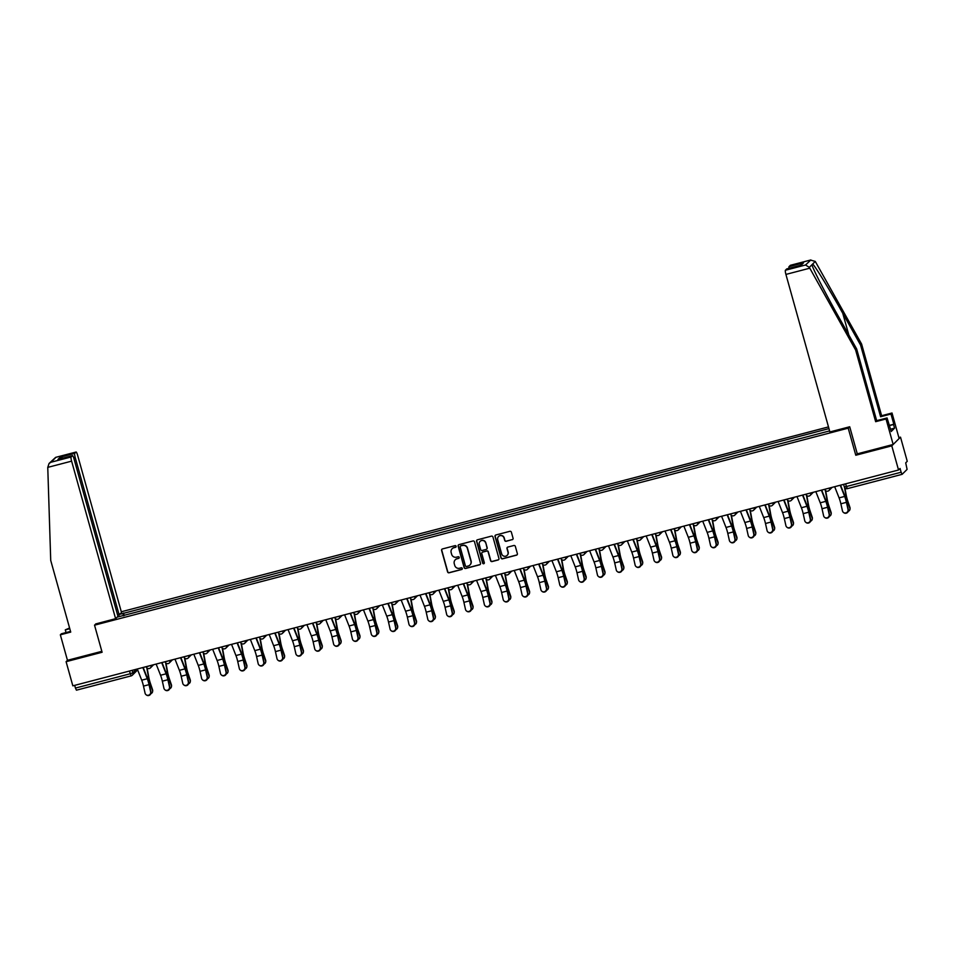 <?xml version="1.0" encoding="UTF-8"?>
<svg xmlns="http://www.w3.org/2000/svg" width="955" height="955" viewBox="0 0 955 955"><rect width="100%" height="100%" fill="white"/><g stroke="black" fill="none" stroke-linecap="round" stroke-linejoin="round"><path stroke-width="1.43" d="M456.108 546.272A0.871 0.86 -134.9 0 0 455.046 545.651L442.44 548.946A1.242 1.218 -134.9 0 0 441.592 550.45L447.585 571.902A1.242 1.218 -134.9 0 0 449.101 572.785L461.707 569.49A0.871 0.86 -134.9 0 0 462.304 568.44A0.871 0.86 -134.9 0 0 461.241 567.819L459.606 568.249A3.975 3.904 -134.9 0 1 454.747 565.432L454.246 563.641A3.975 3.904 -134.9 0 1 456.979 558.83L458.603 558.4A0.871 0.86 -134.9 0 0 459.2 557.35A0.871 0.86 -134.9 0 0 458.137 556.741L456.514 557.159A3.975 3.904 -134.9 0 1 451.655 554.342L451.154 552.551A3.975 3.904 -134.9 0 1 453.876 547.74L455.511 547.322A0.871 0.86 -134.9 0 0 456.108 546.272M512.214 539.718A1.242 1.218 -134.9 0 0 513.062 538.226L511.379 532.198A1.242 1.218 -134.9 0 0 509.863 531.314L495.872 534.979A1.242 1.218 -134.9 0 0 495.024 536.483L501.005 557.935A1.242 1.218 -134.9 0 0 502.533 558.818L516.524 555.165A1.242 1.218 -134.9 0 0 517.371 553.661L515.342 546.391A1.242 1.218 -134.9 0 0 513.826 545.508L507.833 547.072A1.242 1.218 -134.9 0 0 506.986 548.576L507.988 552.181A3.331 3.259 -134.9 0 1 507.165 555.368A3.331 3.259 -134.9 0 1 501.65 553.84L497.698 539.706A3.331 3.259 -134.9 0 1 498.522 536.531A3.331 3.259 -134.9 0 1 504.049 538.047L504.706 540.411A1.242 1.218 -134.9 0 0 506.222 541.294L512.381 539.551A1.242 1.218 -134.9 0 0 512.835 539.324M848.219 428.162L855.787 455.249L891.791 445.842L898.536 470.003L72.843 685.845L66.098 661.684L102.101 652.265L94.533 625.179L848.219 428.162L849.592 426.801M474.504 541.843A1.242 1.218 -134.9 0 0 472.988 540.96L458.985 544.625A1.242 1.218 -134.9 0 0 458.137 546.117L464.13 567.58A1.242 1.218 -134.9 0 0 465.646 568.464L479.637 564.799A1.242 1.218 -134.9 0 0 480.496 563.307L474.504 541.843M477.428 539.802L491.419 536.137A1.242 1.218 -134.9 0 1 492.947 537.02L498.94 558.484A1.242 1.218 -134.9 0 1 498.08 559.988L492.088 561.552A1.242 1.218 -134.9 0 1 490.572 560.669L488.148 551.966A1.242 1.218 -134.9 0 0 486.62 551.083L482.657 552.121A1.242 1.218 -134.9 0 0 481.798 553.625L484.328 562.686A0.871 0.86 -134.9 0 1 484.113 563.522A0.871 0.86 -134.9 0 1 482.669 563.116L476.581 541.306A1.242 1.218 -134.9 0 1 477.428 539.802M891.791 445.842L900.505 437.151L907.25 461.313L905.71 462.853L907.095 469.394L902.153 474.313L847.383 488.65L846.405 486.537L901.126 472.236L902.117 474.337M828.486 426.909L121.309 611.773M900.505 437.151L898.87 437.569M898.536 470.003L900.076 468.463L901.126 472.236M137.233 670.303A2.531 2.531 0 0 0 137.616 669.813A2.531 2.483 -134.9 0 1 137.233 670.303L132.303 675.221A2.531 2.483 -134.9 0 1 131.193 675.854L76.424 690.178L75.433 688.077L130.167 673.776L132.936 672.786L136.529 669.204M74.681 685.368L75.433 688.077M70.539 631.386L61.371 633.786L60.344 634.812L67.459 660.311L66.098 661.684M120.044 614.232L123.076 613.444L123.35 615.82M828.964 428.616L123.076 613.444M829.609 430.896L117.119 617.145M94.533 625.179L95.906 623.818M855.787 455.249L857.256 453.78M124.198 615.605L123.482 613.038M455.977 547.012A0.871 0.86 -134.9 0 1 455.69 547.143L454.055 547.573A3.975 3.904 -134.9 0 0 452.228 548.659M455.32 559.749A3.975 3.904 -134.9 0 1 457.147 558.663L458.782 558.233A0.871 0.86 -134.9 0 0 459.069 558.09M441.986 549.173A1.242 1.218 -134.9 0 0 441.771 550.271L447.752 571.735A1.242 1.218 -134.9 0 0 449.28 572.618L461.874 569.323A0.871 0.86 -134.9 0 0 462.16 569.18M458.531 544.851A1.242 1.218 -134.9 0 0 458.305 545.95L464.297 567.401A1.242 1.218 -134.9 0 0 465.825 568.285L479.816 564.632A1.242 1.218 -134.9 0 0 480.27 564.405M460.764 545.95A0.871 0.86 -134.9 0 0 460.167 547L465.419 565.838A0.871 0.86 -134.9 0 0 466.482 566.458L468.201 566.005A3.975 3.904 -134.9 0 0 470.934 561.194L467.341 548.325A3.975 3.904 -134.9 0 0 462.483 545.496L460.931 545.771A0.871 0.86 -134.9 0 0 460.465 546.081M470.039 564.918A3.975 3.904 -134.9 0 0 471.113 561.027L470.934 561.194M460.931 545.771L462.65 545.329A3.975 3.904 -134.9 0 1 467.508 548.146L471.113 561.027M482.203 552.348A1.242 1.218 -134.9 0 1 482.824 551.942L486.799 550.904A1.242 1.218 -134.9 0 1 488.315 551.787L490.751 560.49A1.242 1.218 -134.9 0 0 492.267 561.373L498.259 559.809A1.242 1.218 -134.9 0 0 498.713 559.582M476.975 540.029A1.242 1.218 -134.9 0 0 476.748 541.127L482.848 562.949A0.871 0.86 -134.9 0 0 484.197 563.426M485.618 542.929A3.331 3.259 -134.9 0 0 480.102 541.401A3.331 3.259 -134.9 0 0 479.279 544.589L480.663 549.567A1.242 1.218 -134.9 0 0 482.191 550.45L486.155 549.412A1.242 1.218 -134.9 0 0 487.014 547.907L485.797 542.762A3.331 3.259 -134.9 0 0 480.186 541.318M486.787 549.006A1.242 1.218 -134.9 0 0 487.181 547.74L487.014 547.907M485.797 542.762L487.181 547.74M498.617 536.447A3.331 3.259 -134.9 0 1 504.216 537.88L504.873 540.232A1.242 1.218 -134.9 0 0 506.401 541.115L512.381 539.551M507.248 555.273A3.331 3.259 -134.9 0 0 508.167 552.002L507.988 552.181M507.38 547.299A1.242 1.218 -134.9 0 0 507.165 548.397L508.167 552.002M495.418 535.206A1.242 1.218 -134.9 0 0 495.191 536.304L501.184 557.768A1.242 1.218 -134.9 0 0 502.7 558.651L516.703 554.986A1.242 1.218 -134.9 0 0 517.156 554.76M147.142 668.07L148.789 677.202A7.855 1.325 75.4 0 0 150.377 683.314L152.573 689.785A2.913 2.65 7.1 0 1 152.681 690.871L152.597 691.551A2.913 2.65 -172.9 0 0 152.49 690.465L150.293 683.995A9.502 1.6 -104.6 0 1 148.383 676.606L146.772 667.724M150.854 693.652A2.913 2.65 -172.9 0 0 152.597 691.551M137.293 669.001L141.71 680.187A7.855 1.325 -104.6 0 1 143.489 686.096L145.076 693.175A2.913 2.817 -53.8 0 0 149.398 694.81A2.913 2.817 -53.8 0 0 150.627 691.718L150.974 691.969A2.913 2.817 126.2 0 1 146.306 694.918M142.856 667.545L147.261 678.73A7.855 1.325 -104.6 0 1 149.04 684.651L150.627 691.718M150.974 691.969L149.386 684.902A9.502 1.6 75.4 0 0 147.237 677.74L143.178 667.461M165.991 663.152L167.638 672.284A7.855 1.325 75.4 0 0 169.226 678.384L171.423 684.854A2.913 2.65 7.1 0 1 171.53 685.941L171.446 686.633A2.913 2.65 -172.9 0 0 171.327 685.547L169.142 679.077A9.502 1.6 -104.6 0 1 167.221 671.687L165.621 662.794M169.704 688.722A2.913 2.65 -172.9 0 0 171.446 686.633M184.84 658.222L186.488 667.354A7.855 1.325 75.4 0 0 188.075 673.466L190.26 679.924A2.913 2.65 7.1 0 1 190.379 681.011L190.296 681.703A2.913 2.65 -172.9 0 0 190.176 680.617L187.992 674.146A9.502 1.6 -104.6 0 1 186.07 666.757L184.458 657.864M188.553 683.804A2.913 2.65 -172.9 0 0 190.296 681.703M47.762 467.377L49.075 463.45L50.997 462.232L71.124 456.979A3.796 0.645 75.4 0 0 71.613 461.146L47.762 467.377L50.722 560.43L70.73 632.091L60.344 634.812M117.728 615.462L121.572 612.716L77.594 455.177A3.796 0.645 75.4 0 0 76.102 452.025A3.796 0.645 75.4 0 0 76.054 452.061L74.729 453.374A3.796 0.645 75.4 0 0 75.218 457.541L73.726 457.934M119.208 615.08L75.218 457.541M66.038 632.568L65.286 629.87L69.584 627.996M69.787 628.7L65.286 629.87M95.798 623.925L115.603 618.673L117.966 616.309L73.989 458.782A3.796 0.645 75.4 0 0 72.496 455.619A3.796 0.645 75.4 0 0 72.449 455.654L71.124 456.979M115.603 618.673L71.613 461.146M67.459 660.311L101.839 651.334M62.946 458.125L60.225 457.17L74.729 453.374M72.449 455.654L58.768 459.224M76.054 452.061L55.641 457.373L49.075 463.45M889.165 425.452L893.832 424.235L890.979 414.028L880.594 416.75L860.586 345.089L861.613 344.063L815.272 261.419L810.461 260.07L790.346 265.335A3.796 0.645 -104.6 0 1 790.406 265.299A3.796 0.645 -104.6 0 1 790.465 265.299M860.586 345.089L842.764 313.288C830.158 290.654 815.188 266.135 812.669 264.01L811.917 264.762C812.729 268.582 826.123 294.665 838.848 317.203L856.671 348.993L876.678 420.654L887.064 417.944L891.206 431.505L894.572 428.15L893.558 424.509L889.212 425.644M890.979 414.028L892.018 413.002L899.133 438.512L893.164 444.469L857.28 453.852L849.711 426.766L829.895 431.947L785.917 274.419A3.796 0.645 -104.6 0 1 785.416 270.253L786.741 268.928A3.796 0.645 -104.6 0 1 786.801 268.892A3.796 0.645 -104.6 0 1 786.86 268.904M880.594 416.75L881.62 415.723L892.018 413.002M861.613 344.063L881.62 415.723M785.416 270.253L805.531 264.989L809.327 267.352L855.632 350.019L875.651 421.68L886.037 418.97L887.064 417.944M886.037 418.97L893.164 444.469M875.651 421.68L876.678 420.654M855.632 350.019L856.671 348.993M788.985 268.331A3.796 0.645 -104.6 0 1 789.021 266.66L790.346 265.335M815.272 261.419L809.327 267.352M894.572 428.15L890.561 429.201M800.66 265.299L786.741 268.928M789.021 266.66L803.525 262.864L800.302 265.371M790.406 265.299L810.879 259.951L805.531 264.989M156.143 664.071L160.559 675.257A7.855 1.325 -104.6 0 1 162.338 681.178L163.926 688.245A2.913 2.817 -53.8 0 0 168.247 689.88A2.913 2.817 -53.8 0 0 169.477 686.788L169.823 687.039A2.913 2.817 126.2 0 1 165.155 689.988M161.693 662.627L166.11 673.8A7.855 1.325 -104.6 0 1 167.889 679.721L169.477 686.788M169.823 687.039L168.235 679.972A9.502 1.6 75.4 0 0 166.086 672.821L162.028 662.531M174.992 659.153L179.409 670.326A7.855 1.325 -104.6 0 1 181.175 676.247L182.763 683.314A2.913 2.817 -53.8 0 0 187.085 684.962A2.913 2.817 -53.8 0 0 188.326 681.858L188.672 682.121A2.913 2.817 126.2 0 1 184.005 685.057M180.543 657.697L184.96 668.882A7.855 1.325 -104.6 0 1 186.738 674.791L188.326 681.858M188.672 682.121L187.085 675.042A9.502 1.6 75.4 0 0 184.936 667.891L180.877 657.613M203.69 653.292L205.337 662.424A7.855 1.325 75.4 0 0 206.925 668.536L209.109 675.006A2.913 2.65 7.1 0 1 209.229 676.092L209.145 676.773A2.913 2.65 -172.9 0 0 209.026 675.686L206.841 669.216A9.502 1.6 -104.6 0 1 204.919 661.827L203.308 652.945M207.39 678.874A2.913 2.65 -172.9 0 0 209.145 676.773M222.539 648.361L224.186 657.494A7.855 1.325 75.4 0 0 225.774 663.606L227.959 670.076A2.913 2.65 7.1 0 1 228.078 671.162L227.994 671.842A2.913 2.65 -172.9 0 0 227.875 670.756L225.678 664.286A9.502 1.6 -104.6 0 1 223.768 656.897L222.157 648.015M226.24 673.943A2.913 2.65 -172.9 0 0 227.994 671.842M241.376 643.443L243.036 652.575A7.855 1.325 75.4 0 0 244.623 658.675L246.808 665.146A2.913 2.65 7.1 0 1 246.927 666.232L246.844 666.924A2.913 2.65 -172.9 0 0 246.724 665.838L244.528 659.368A9.502 1.6 -104.6 0 1 242.618 651.979L241.006 643.085M245.089 669.013A2.913 2.65 -172.9 0 0 246.844 666.924M193.841 654.223L198.258 665.396A7.855 1.325 -104.6 0 1 200.025 671.317L201.612 678.384A2.913 2.817 -53.8 0 0 205.934 680.032A2.913 2.817 -53.8 0 0 207.175 676.94L207.522 677.191A2.913 2.817 126.2 0 1 202.854 680.139M199.392 652.766L203.809 663.952A7.855 1.325 -104.6 0 1 205.588 669.861L207.175 676.94M207.522 677.191L205.934 670.124A9.502 1.6 75.4 0 0 203.785 662.961L199.726 652.683M212.69 649.293L217.107 660.478A7.855 1.325 -104.6 0 1 218.874 666.387L220.462 673.466A2.913 2.817 -53.8 0 0 224.783 675.101A2.913 2.817 -53.8 0 0 226.025 672.01L226.371 672.26A2.913 2.817 126.2 0 1 221.703 675.209M218.241 647.836L222.658 659.022A7.855 1.325 -104.6 0 1 224.437 664.943L226.025 672.01M226.371 672.26L224.783 665.193A9.502 1.6 75.4 0 0 222.634 658.031L218.576 647.753M231.54 644.362L235.945 655.548A7.855 1.325 -104.6 0 1 237.723 661.469L239.311 668.536A2.913 2.817 -53.8 0 0 243.632 670.171A2.913 2.817 -53.8 0 0 244.874 667.079L245.22 667.342A2.913 2.817 126.2 0 1 240.553 670.279M237.091 642.918L241.508 654.091A7.855 1.325 -104.6 0 1 243.286 660.012L244.874 667.079M245.22 667.342L243.632 660.263A9.502 1.6 75.4 0 0 241.484 653.113L237.425 642.822M260.226 638.513L261.885 647.645A7.855 1.325 75.4 0 0 263.461 653.757L265.657 660.215A2.913 2.65 7.1 0 1 265.776 661.302L265.681 661.994A2.913 2.65 -172.9 0 0 265.574 660.908L263.377 654.438A9.502 1.6 -104.6 0 1 261.467 647.048L259.856 638.155M263.938 664.095A2.913 2.65 -172.9 0 0 265.681 661.994M250.377 639.444L254.794 650.618A7.855 1.325 -104.6 0 1 256.573 656.539L258.16 663.606A2.913 2.817 -53.8 0 0 262.482 665.253A2.913 2.817 -53.8 0 0 263.723 662.161L264.069 662.412A2.913 2.817 126.2 0 1 259.402 665.36M255.94 637.988L260.357 649.173A7.855 1.325 -104.6 0 1 262.136 655.082L263.723 662.161M264.069 662.412L262.482 655.333A9.502 1.6 75.4 0 0 260.333 648.182L256.274 637.904M279.075 633.583L280.734 642.715A7.855 1.325 75.4 0 0 282.31 648.827L284.506 655.297A2.913 2.65 7.1 0 1 284.614 656.383L284.53 657.064A2.913 2.65 -172.9 0 0 284.423 655.978L282.226 649.507A9.502 1.6 -104.6 0 1 280.316 642.118L278.705 633.237M282.787 659.165A2.913 2.65 -172.9 0 0 284.53 657.064M269.226 634.514L273.643 645.699A7.855 1.325 -104.6 0 1 275.422 651.608L277.01 658.675A2.913 2.817 -53.8 0 0 281.331 660.323A2.913 2.817 -53.8 0 0 282.573 657.231L282.919 657.482A2.913 2.817 126.2 0 1 278.251 660.43M274.789 633.058L279.206 644.243A7.855 1.325 -104.6 0 1 280.985 650.152L282.573 657.231M282.919 657.482L281.331 650.415A9.502 1.6 75.4 0 0 279.182 643.252L275.124 632.974M297.924 628.653L299.584 637.785A7.855 1.325 75.4 0 0 301.159 643.897L303.356 650.367A2.913 2.65 7.1 0 1 303.463 651.453L303.38 652.134A2.913 2.65 -172.9 0 0 303.272 651.047L301.076 644.589A9.502 1.6 -104.6 0 1 299.166 637.2L297.554 628.306M301.637 654.235A2.913 2.65 -172.9 0 0 303.38 652.134M288.076 629.584L292.493 640.769A7.855 1.325 -104.6 0 1 294.271 646.678L295.859 653.757A2.913 2.817 -53.8 0 0 300.18 655.393A2.913 2.817 -53.8 0 0 301.41 652.301L301.768 652.552A2.913 2.817 126.2 0 1 297.101 655.5M293.639 628.127L298.056 639.313A7.855 1.325 -104.6 0 1 299.822 645.234L301.41 652.301M301.768 652.552L300.18 645.485A9.502 1.6 75.4 0 0 298.032 638.322L293.973 628.044M316.774 623.734L318.433 632.867A7.855 1.325 75.4 0 0 320.009 638.967L322.205 645.437A2.913 2.65 7.1 0 1 322.312 646.523L322.229 647.215A2.913 2.65 -172.9 0 0 322.121 646.129L319.925 639.659A9.502 1.6 -104.6 0 1 318.015 632.27L316.403 623.376M320.486 649.316A2.913 2.65 -172.9 0 0 322.229 647.215M306.925 624.654L311.342 635.839A7.855 1.325 -104.6 0 1 313.121 641.76L314.708 648.827A2.913 2.817 -53.8 0 0 319.03 650.462A2.913 2.817 -53.8 0 0 320.259 647.371L320.605 647.633A2.913 2.817 126.2 0 1 315.95 650.57M312.488 623.209L316.905 634.383A7.855 1.325 -104.6 0 1 318.672 640.304L320.259 647.371M320.605 647.633L319.018 640.554A9.502 1.6 75.4 0 0 316.881 633.404L312.81 623.126M335.623 618.804L337.282 627.936A7.855 1.325 75.4 0 0 338.858 634.048L341.054 640.507A2.913 2.65 7.1 0 1 341.162 641.593L341.078 642.285A2.913 2.65 -172.9 0 0 340.971 641.199L338.774 634.729A9.502 1.6 -104.6 0 1 336.864 627.34L335.253 618.446M339.335 644.386A2.913 2.65 -172.9 0 0 341.078 642.285M325.774 619.735L330.191 630.909A7.855 1.325 -104.6 0 1 331.97 636.83L333.558 643.897A2.913 2.817 -53.8 0 0 337.879 645.544A2.913 2.817 -53.8 0 0 339.109 642.452L339.455 642.703A2.913 2.817 126.2 0 1 334.787 645.652M331.337 618.279L335.754 629.464A7.855 1.325 -104.6 0 1 337.521 635.373L339.109 642.452M339.455 642.703L337.867 635.624A9.502 1.6 75.4 0 0 335.718 628.474L331.66 618.195M354.472 613.874L356.12 623.006A7.855 1.325 75.4 0 0 357.707 629.118L359.904 635.588A2.913 2.65 7.1 0 1 360.011 636.675L359.928 637.355A2.913 2.65 -172.9 0 0 359.82 636.269L357.624 629.799A9.502 1.6 -104.6 0 1 355.714 622.409L354.102 613.528M358.185 639.456A2.913 2.65 -172.9 0 0 359.928 637.355M344.624 614.805L349.041 625.991A7.855 1.325 -104.6 0 1 350.819 631.9L352.407 638.979A2.913 2.817 -53.8 0 0 356.728 640.614A2.913 2.817 -53.8 0 0 357.958 637.522L358.304 637.773A2.913 2.817 126.2 0 1 353.637 640.721M350.187 613.349L354.592 624.534A7.855 1.325 -104.6 0 1 356.37 630.443L357.958 637.522M358.304 637.773L356.716 630.706A9.502 1.6 75.4 0 0 354.568 623.543L350.509 613.265M373.321 608.944L374.969 618.076A7.855 1.325 75.4 0 0 376.557 624.188L378.753 630.658A2.913 2.65 7.1 0 1 378.86 631.744L378.777 632.425A2.913 2.65 -172.9 0 0 378.658 631.339L376.473 624.88A9.502 1.6 -104.6 0 1 374.551 617.491L372.951 608.598M377.034 634.526A2.913 2.65 -172.9 0 0 378.777 632.425M363.473 609.875L367.89 621.06A7.855 1.325 -104.6 0 1 369.657 626.969L371.256 634.048A2.913 2.817 -53.8 0 0 375.566 635.684A2.913 2.817 -53.8 0 0 376.807 632.592L377.153 632.843A2.913 2.817 126.2 0 1 372.486 635.791M369.024 608.431L373.441 619.604A7.855 1.325 -104.6 0 1 375.22 625.525L376.807 632.592M377.153 632.843L375.566 625.776A9.502 1.6 75.4 0 0 373.417 618.613L369.358 608.335M392.171 604.026L393.818 613.158A7.855 1.325 75.4 0 0 395.406 619.258L397.59 625.728A2.913 2.65 7.1 0 1 397.71 626.814L397.626 627.507A2.913 2.65 -172.9 0 0 397.507 626.42L395.322 619.95A9.502 1.6 -104.6 0 1 393.4 612.561L391.789 603.667M395.883 629.608A2.913 2.65 -172.9 0 0 397.626 627.507M382.322 604.957L386.739 616.13A7.855 1.325 -104.6 0 1 388.506 622.051L390.094 629.118A2.913 2.817 -53.8 0 0 394.415 630.754A2.913 2.817 -53.8 0 0 395.657 627.662L396.003 627.924A2.913 2.817 126.2 0 1 391.335 630.861M387.873 603.5L392.29 614.674A7.855 1.325 -104.6 0 1 394.069 620.595L395.657 627.662M396.003 627.924L394.415 620.846A9.502 1.6 75.4 0 0 392.266 613.695L388.208 603.417M411.02 599.095L412.667 608.228A7.855 1.325 75.4 0 0 414.255 614.34L416.44 620.81A2.913 2.65 7.1 0 1 416.559 621.896L416.476 622.576A2.913 2.65 -172.9 0 0 416.356 621.49L414.172 615.02A9.502 1.6 -104.6 0 1 412.25 607.631L410.638 598.737M414.721 624.677A2.913 2.65 -172.9 0 0 416.476 622.576M401.172 600.027L405.589 611.2A7.855 1.325 -104.6 0 1 407.355 617.121L408.943 624.188A2.913 2.817 -53.8 0 0 413.264 625.835A2.913 2.817 -53.8 0 0 414.506 622.744L414.852 622.994A2.913 2.817 126.2 0 1 410.184 625.943M406.723 598.57L411.139 609.756A7.855 1.325 -104.6 0 1 412.918 615.665L414.506 622.744M414.852 622.994L413.264 615.915A9.502 1.6 75.4 0 0 411.116 608.765L407.057 598.487M429.869 594.165L431.517 603.297A7.855 1.325 75.4 0 0 433.104 609.409L435.289 615.88A2.913 2.65 7.1 0 1 435.408 616.966L435.325 617.646A2.913 2.65 -172.9 0 0 435.205 616.56L433.009 610.09A9.502 1.6 -104.6 0 1 431.099 602.701L429.487 593.819M433.57 619.747A2.913 2.65 -172.9 0 0 435.325 617.646M420.021 595.096L424.438 606.282A7.855 1.325 -104.6 0 1 426.205 612.191L427.792 619.27A2.913 2.817 -53.8 0 0 432.114 620.905A2.913 2.817 -53.8 0 0 433.355 617.813L433.701 618.064A2.913 2.817 126.2 0 1 429.034 621.013M425.572 593.64L429.989 604.825A7.855 1.325 -104.6 0 1 431.767 610.734L433.355 617.813M433.701 618.064L432.114 610.997A9.502 1.6 75.4 0 0 429.965 603.835L425.906 593.556M448.707 589.247L450.366 598.367A7.855 1.325 75.4 0 0 451.954 604.479L454.138 610.949A2.913 2.65 7.1 0 1 454.258 612.036L454.174 612.716A2.913 2.65 -172.9 0 0 454.055 611.63L451.858 605.172A9.502 1.6 -104.6 0 1 449.948 597.782L448.337 588.889M452.419 614.817A2.913 2.65 -172.9 0 0 454.174 612.716M438.858 590.166L443.275 601.352A7.855 1.325 -104.6 0 1 445.054 607.261L446.642 614.34A2.913 2.817 -53.8 0 0 450.963 615.975A2.913 2.817 -53.8 0 0 452.204 612.883L452.551 613.134A2.913 2.817 126.2 0 1 447.883 616.082M444.421 588.722L448.838 599.895A7.855 1.325 -104.6 0 1 450.617 605.816L452.204 612.883M452.551 613.134L450.963 606.067A9.502 1.6 75.4 0 0 448.814 598.916L444.755 588.626M467.556 584.317L469.215 593.449A7.855 1.325 75.4 0 0 470.791 599.549L472.988 606.019A2.913 2.65 7.1 0 1 473.107 607.105L473.012 607.798A2.913 2.65 -172.9 0 0 472.904 606.712L470.708 600.241A9.502 1.6 -104.6 0 1 468.798 592.852L467.186 583.959M471.269 609.899A2.913 2.65 -172.9 0 0 473.012 607.798M457.708 585.248L462.125 596.421A7.855 1.325 -104.6 0 1 463.903 602.342L465.491 609.409A2.913 2.817 -53.8 0 0 469.812 611.045A2.913 2.817 -53.8 0 0 471.054 607.953L471.4 608.216A2.913 2.817 126.2 0 1 466.732 611.152M463.271 583.792L467.687 594.965A7.855 1.325 -104.6 0 1 469.466 600.886L471.054 607.953M471.4 608.216L469.812 601.137A9.502 1.6 75.4 0 0 467.663 593.986L463.605 583.708M486.405 579.387L488.065 588.519A7.855 1.325 75.4 0 0 489.64 594.631L491.837 601.101A2.913 2.65 7.1 0 1 491.944 602.187L491.861 602.868A2.913 2.65 -172.9 0 0 491.753 601.781L489.557 595.311A9.502 1.6 -104.6 0 1 487.647 587.922L486.035 579.04M490.118 604.969A2.913 2.65 -172.9 0 0 491.861 602.868M476.557 580.318L480.974 591.491A7.855 1.325 -104.6 0 1 482.752 597.412L484.34 604.479A2.913 2.817 -53.8 0 0 488.662 606.127A2.913 2.817 -53.8 0 0 489.903 603.035L490.249 603.285A2.913 2.817 126.2 0 1 485.582 606.234M482.12 578.861L486.537 590.047A7.855 1.325 -104.6 0 1 488.315 595.956L489.903 603.035M490.249 603.285L488.662 596.207A9.502 1.6 75.4 0 0 486.513 589.056L482.454 578.778M505.255 574.456L506.914 583.589A7.855 1.325 75.4 0 0 508.49 589.701L510.686 596.171A2.913 2.65 7.1 0 1 510.794 597.257L510.71 597.937A2.913 2.65 -172.9 0 0 510.603 596.851L508.406 590.381A9.502 1.6 -104.6 0 1 506.496 582.992L504.885 574.11M508.967 600.038A2.913 2.65 -172.9 0 0 510.71 597.937M495.406 575.388L499.823 586.573A7.855 1.325 -104.6 0 1 501.602 592.482L503.19 599.561A2.913 2.817 -53.8 0 0 507.511 601.196A2.913 2.817 -53.8 0 0 508.74 598.105L509.099 598.355A2.913 2.817 126.2 0 1 504.431 601.304M500.969 573.931L505.386 585.117A7.855 1.325 -104.6 0 1 507.153 591.026L508.74 598.105M509.099 598.355L507.511 591.288A9.502 1.6 75.4 0 0 505.362 584.126L501.291 573.848M524.104 569.538L525.763 578.67A7.855 1.325 75.4 0 0 527.339 584.77L529.536 591.24A2.913 2.65 7.1 0 1 529.643 592.327L529.559 593.007A2.913 2.65 -172.9 0 0 529.452 591.921L527.256 585.463A9.502 1.6 -104.6 0 1 525.346 578.073L523.734 569.18M527.817 595.108A2.913 2.65 -172.9 0 0 529.559 593.007M514.256 570.457L518.672 581.643A7.855 1.325 -104.6 0 1 520.451 587.552L522.039 594.631A2.913 2.817 -53.8 0 0 526.36 596.266A2.913 2.817 -53.8 0 0 527.59 593.174L527.936 593.425A2.913 2.817 126.2 0 1 523.28 596.374M519.818 569.013L524.235 580.186A7.855 1.325 -104.6 0 1 526.002 586.107L527.59 593.174M527.936 593.425L526.348 586.358A9.502 1.6 75.4 0 0 524.211 579.207L520.141 568.917M542.953 564.608L544.613 573.74A7.855 1.325 75.4 0 0 546.188 579.84L548.385 586.31A2.913 2.65 7.1 0 1 548.492 587.397L548.409 588.089A2.913 2.65 -172.9 0 0 548.301 587.003L546.105 580.533A9.502 1.6 -104.6 0 1 544.195 573.143L542.583 564.25M546.666 590.19A2.913 2.65 -172.9 0 0 548.409 588.089M533.105 565.539L537.522 576.713A7.855 1.325 -104.6 0 1 539.3 582.634L540.888 589.701A2.913 2.817 -53.8 0 0 545.21 591.348A2.913 2.817 -53.8 0 0 546.439 588.244L546.785 588.507A2.913 2.817 126.2 0 1 542.118 591.443M538.668 564.083L543.085 575.256A7.855 1.325 -104.6 0 1 544.851 581.177L546.439 588.244M546.785 588.507L545.198 581.428A9.502 1.6 75.4 0 0 543.049 574.277L538.99 563.999M561.803 559.678L563.45 568.81A7.855 1.325 75.4 0 0 565.038 574.922L567.234 581.392A2.913 2.65 7.1 0 1 567.342 582.478L567.258 583.159A2.913 2.65 -172.9 0 0 567.151 582.073L564.954 575.602A9.502 1.6 -104.6 0 1 563.044 568.213L561.433 559.332M565.515 585.26A2.913 2.65 -172.9 0 0 567.258 583.159M551.954 560.609L556.371 571.782A7.855 1.325 -104.6 0 1 558.15 577.703L559.737 584.77A2.913 2.817 -53.8 0 0 564.059 586.418A2.913 2.817 -53.8 0 0 565.288 583.326L565.635 583.577A2.913 2.817 126.2 0 1 560.967 586.525M557.517 559.153L561.922 570.338A7.855 1.325 -104.6 0 1 563.701 576.247L565.288 583.326M565.635 583.577L564.047 576.51A9.502 1.6 75.4 0 0 561.898 569.347L557.839 559.069M580.652 554.748L582.299 563.88A7.855 1.325 75.4 0 0 583.887 569.992L586.084 576.462A2.913 2.65 7.1 0 1 586.191 577.548L586.107 578.229A2.913 2.65 -172.9 0 0 585.988 577.142L583.803 570.672A9.502 1.6 -104.6 0 1 581.882 563.283L580.282 554.401M584.365 580.33A2.913 2.65 -172.9 0 0 586.107 578.229M570.804 555.679L575.22 566.864A7.855 1.325 -104.6 0 1 576.987 572.773L578.575 579.852A2.913 2.817 -53.8 0 0 582.896 581.488A2.913 2.817 -53.8 0 0 584.138 578.396L584.484 578.646A2.913 2.817 126.2 0 1 579.816 581.595M576.354 554.222L580.771 565.408A7.855 1.325 -104.6 0 1 582.55 571.329L584.138 578.396M584.484 578.646L582.896 571.579A9.502 1.6 75.4 0 0 580.747 564.417L576.689 554.139M599.501 549.829L601.149 558.962A7.855 1.325 75.4 0 0 602.736 565.062L604.921 571.532A2.913 2.65 7.1 0 1 605.04 572.618L604.957 573.298A2.913 2.65 -172.9 0 0 604.837 572.224L602.653 565.754A9.502 1.6 -104.6 0 1 600.731 558.365L599.119 549.471M603.214 575.399A2.913 2.65 -172.9 0 0 604.957 573.298M589.653 550.749L594.07 561.934A7.855 1.325 -104.6 0 1 595.836 567.843L597.424 574.922A2.913 2.817 -53.8 0 0 601.745 576.557A2.913 2.817 -53.8 0 0 602.987 573.466L603.333 573.716A2.913 2.817 126.2 0 1 598.666 576.665M595.204 549.304L599.621 560.478A7.855 1.325 -104.6 0 1 601.399 566.399L602.987 573.466M603.333 573.716L601.745 566.649A9.502 1.6 75.4 0 0 599.597 559.499L595.538 549.209M618.351 544.899L619.998 554.031A7.855 1.325 75.4 0 0 621.586 560.143L623.77 566.601A2.913 2.65 7.1 0 1 623.89 567.688L623.806 568.38A2.913 2.65 -172.9 0 0 623.687 567.294L621.502 560.824A9.502 1.6 -104.6 0 1 619.58 553.434L617.969 544.541M622.051 570.481A2.913 2.65 -172.9 0 0 623.806 568.38M608.502 545.83L612.919 557.004A7.855 1.325 -104.6 0 1 614.686 562.925L616.273 569.992A2.913 2.817 -53.8 0 0 620.595 571.639A2.913 2.817 -53.8 0 0 621.836 568.535L622.183 568.798A2.913 2.817 126.2 0 1 617.515 571.735M614.053 544.374L618.47 555.547A7.855 1.325 -104.6 0 1 620.249 561.468L621.836 568.535M622.183 568.798L620.595 561.719A9.502 1.6 75.4 0 0 618.446 554.569L614.387 544.29M637.188 539.969L638.847 549.101A7.855 1.325 75.4 0 0 640.435 555.213L642.62 561.683A2.913 2.65 7.1 0 1 642.739 562.77L642.655 563.45A2.913 2.65 -172.9 0 0 642.536 562.364L640.339 555.894A9.502 1.6 -104.6 0 1 638.429 548.504L636.818 539.623M640.901 565.551A2.913 2.65 -172.9 0 0 642.655 563.45M627.351 540.9L631.768 552.074A7.855 1.325 -104.6 0 1 633.535 557.995L635.123 565.062A2.913 2.817 -53.8 0 0 639.444 566.709A2.913 2.817 -53.8 0 0 640.686 563.617L641.032 563.868A2.913 2.817 126.2 0 1 636.364 566.816M632.902 539.444L637.319 550.629A7.855 1.325 -104.6 0 1 639.098 556.538L640.686 563.617M641.032 563.868L639.444 556.801A9.502 1.6 75.4 0 0 637.295 549.638L633.237 539.36M656.037 535.039L657.697 544.171A7.855 1.325 75.4 0 0 659.272 550.283L661.469 556.753A2.913 2.65 7.1 0 1 661.588 557.839L661.493 558.52A2.913 2.65 -172.9 0 0 661.385 557.433L659.189 550.963A9.502 1.6 -104.6 0 1 657.279 543.574L655.667 534.693M659.75 560.621A2.913 2.65 -172.9 0 0 661.493 558.52M646.189 535.97L650.606 547.155A7.855 1.325 -104.6 0 1 652.384 553.064L653.972 560.143A2.913 2.817 -53.8 0 0 658.293 561.779A2.913 2.817 -53.8 0 0 659.535 558.687L659.881 558.938A2.913 2.817 126.2 0 1 655.214 561.886M651.752 534.514L656.169 545.699A7.855 1.325 -104.6 0 1 657.947 551.62L659.535 558.687M659.881 558.938L658.293 551.871A9.502 1.6 75.4 0 0 656.145 544.708L652.086 534.43M674.887 530.12L676.546 539.253A7.855 1.325 75.4 0 0 678.122 545.353L680.318 551.823A2.913 2.65 7.1 0 1 680.438 552.909L680.342 553.602A2.913 2.65 -172.9 0 0 680.235 552.515L678.038 546.045A9.502 1.6 -104.6 0 1 676.128 538.656L674.516 529.762M678.599 555.691A2.913 2.65 -172.9 0 0 680.342 553.602M665.038 531.04L669.455 542.225A7.855 1.325 -104.6 0 1 671.234 548.146L672.821 555.213A2.913 2.817 -53.8 0 0 677.143 556.849A2.913 2.817 -53.8 0 0 678.384 553.757L678.73 554.007A2.913 2.817 126.2 0 1 674.063 556.956M670.601 529.595L675.018 540.769A7.855 1.325 -104.6 0 1 676.797 546.69L678.384 553.757M678.73 554.007L677.143 546.94A9.502 1.6 75.4 0 0 674.994 539.79L670.935 529.5M693.736 525.19L695.395 534.323A7.855 1.325 75.4 0 0 696.971 540.435L699.167 546.893A2.913 2.65 7.1 0 1 699.275 547.979L699.191 548.671A2.913 2.65 -172.9 0 0 699.084 547.585L696.887 541.115A9.502 1.6 -104.6 0 1 694.977 533.726L693.366 524.832M697.448 550.772A2.913 2.65 -172.9 0 0 699.191 548.671M683.887 526.121L688.304 537.295A7.855 1.325 -104.6 0 1 690.083 543.216L691.671 550.283A2.913 2.817 -53.8 0 0 695.992 551.93A2.913 2.817 -53.8 0 0 697.234 548.827L697.58 549.089A2.913 2.817 126.2 0 1 692.912 552.038M689.45 524.665L693.867 535.851A7.855 1.325 -104.6 0 1 695.646 541.76L697.234 548.827M697.58 549.089L695.992 542.01A9.502 1.6 75.4 0 0 693.843 534.86L689.785 524.582M712.585 520.26L714.245 529.392A7.855 1.325 75.4 0 0 715.82 535.504L718.017 541.974A2.913 2.65 7.1 0 1 718.124 543.061L718.041 543.741A2.913 2.65 -172.9 0 0 717.933 542.655L715.737 536.185A9.502 1.6 -104.6 0 1 713.827 528.795L712.215 519.914M716.298 545.842A2.913 2.65 -172.9 0 0 718.041 543.741M702.737 521.191L707.154 532.377A7.855 1.325 -104.6 0 1 708.932 538.286L710.52 545.353A2.913 2.817 -53.8 0 0 714.841 547A2.913 2.817 -53.8 0 0 716.071 543.908L716.429 544.159A2.913 2.817 126.2 0 1 711.762 547.108M708.3 519.735L712.716 530.92A7.855 1.325 -104.6 0 1 714.483 536.829L716.071 543.908M716.429 544.159L714.841 537.092A9.502 1.6 75.4 0 0 712.693 529.93L708.622 519.651M731.435 515.33L733.094 524.462A7.855 1.325 75.4 0 0 734.67 530.574L736.866 537.044A2.913 2.65 7.1 0 1 736.974 538.131L736.89 538.811A2.913 2.65 -172.9 0 0 736.783 537.725L734.586 531.255A9.502 1.6 -104.6 0 1 732.676 523.877L731.064 514.984M735.147 540.912A2.913 2.65 -172.9 0 0 736.89 538.811M721.586 516.261L726.003 527.447A7.855 1.325 -104.6 0 1 727.782 533.356L729.369 540.435A2.913 2.817 -53.8 0 0 733.691 542.07A2.913 2.817 -53.8 0 0 734.92 538.978L735.266 539.229A2.913 2.817 126.2 0 1 730.611 542.177M727.149 514.805L731.566 525.99A7.855 1.325 -104.6 0 1 733.333 531.911L734.92 538.978M735.266 539.229L733.679 532.162A9.502 1.6 75.4 0 0 731.542 524.999L727.471 514.721M750.284 510.412L751.943 519.544A7.855 1.325 75.4 0 0 753.519 525.644L755.715 532.114A2.913 2.65 7.1 0 1 755.823 533.2L755.739 533.893A2.913 2.65 -172.9 0 0 755.632 532.806L753.435 526.336A9.502 1.6 -104.6 0 1 751.525 518.947L749.914 510.054M753.996 535.994A2.913 2.65 -172.9 0 0 755.739 533.893M740.435 511.331L744.852 522.516A7.855 1.325 -104.6 0 1 746.631 528.437L748.219 535.504A2.913 2.817 -53.8 0 0 752.54 537.14A2.913 2.817 -53.8 0 0 753.77 534.048L754.116 534.311A2.913 2.817 126.2 0 1 749.448 537.247M745.998 509.886L750.415 521.06A7.855 1.325 -104.6 0 1 752.182 526.981L753.77 534.048M754.116 534.311L752.528 527.232A9.502 1.6 75.4 0 0 750.379 520.081L746.321 509.791M769.133 505.482L770.78 514.614A7.855 1.325 75.4 0 0 772.368 520.726L774.565 527.184A2.913 2.65 7.1 0 1 774.672 528.27L774.589 528.963A2.913 2.65 -172.9 0 0 774.469 527.876L772.285 521.406A9.502 1.6 -104.6 0 1 770.363 514.017L768.763 505.123M772.846 531.064A2.913 2.65 -172.9 0 0 774.589 528.963M759.285 506.413L763.702 517.586A7.855 1.325 -104.6 0 1 765.48 523.507L767.068 530.574A2.913 2.817 -53.8 0 0 771.389 532.221A2.913 2.817 -53.8 0 0 772.619 529.13L772.965 529.38A2.913 2.817 126.2 0 1 768.298 532.329M764.848 504.956L769.253 516.142A7.855 1.325 -104.6 0 1 771.031 522.051L772.619 529.13M772.965 529.38L771.377 522.301A9.502 1.6 75.4 0 0 769.229 515.151L765.17 504.873M787.982 500.551L789.63 509.684A7.855 1.325 75.4 0 0 791.217 515.796L793.414 522.266A2.913 2.65 7.1 0 1 793.521 523.352L793.438 524.032A2.913 2.65 -172.9 0 0 793.318 522.946L791.134 516.476A9.502 1.6 -104.6 0 1 789.212 509.087L787.612 500.205M791.695 526.133A2.913 2.65 -172.9 0 0 793.438 524.032M778.134 501.482L782.551 512.668A7.855 1.325 -104.6 0 1 784.318 518.577L785.905 525.656A2.913 2.817 -53.8 0 0 790.227 527.291A2.913 2.817 -53.8 0 0 791.468 524.2L791.814 524.45A2.913 2.817 126.2 0 1 787.147 527.399M783.685 500.026L788.102 511.212A7.855 1.325 -104.6 0 1 789.88 517.121L791.468 524.2M791.814 524.45L790.227 517.383A9.502 1.6 75.4 0 0 788.078 510.221L784.019 499.943M806.832 495.621L808.479 504.753A7.855 1.325 75.4 0 0 810.067 510.865L812.251 517.335A2.913 2.65 7.1 0 1 812.371 518.422L812.287 519.102A2.913 2.65 -172.9 0 0 812.168 518.016L809.983 511.558A9.502 1.6 -104.6 0 1 808.061 504.168L806.45 495.275M810.544 521.203A2.913 2.65 -172.9 0 0 812.287 519.102M796.983 496.552L801.4 507.738A7.855 1.325 -104.6 0 1 803.167 513.647L804.755 520.726A2.913 2.817 -53.8 0 0 809.076 522.361A2.913 2.817 -53.8 0 0 810.317 519.269L810.664 519.52A2.913 2.817 126.2 0 1 805.996 522.469M802.534 495.108L806.951 506.281A7.855 1.325 -104.6 0 1 808.73 512.202L810.317 519.269M810.664 519.52L809.076 512.453A9.502 1.6 75.4 0 0 806.927 505.291L802.869 495.012M825.681 490.703L827.328 499.835A7.855 1.325 75.4 0 0 828.916 505.935L831.101 512.405A2.913 2.65 7.1 0 1 831.22 513.492L831.137 514.184A2.913 2.65 -172.9 0 0 831.017 513.098L828.833 506.627A9.502 1.6 -104.6 0 1 826.911 499.238L825.299 490.345M829.382 516.285A2.913 2.65 -172.9 0 0 831.137 514.184M815.833 491.622L820.25 502.808A7.855 1.325 -104.6 0 1 822.016 508.729L823.604 515.796A2.913 2.817 -53.8 0 0 827.925 517.431A2.913 2.817 -53.8 0 0 829.167 514.339L829.513 514.602A2.913 2.817 126.2 0 1 824.845 517.538M821.384 490.178L825.8 501.351A7.855 1.325 -104.6 0 1 827.579 507.272L829.167 514.339M829.513 514.602L827.925 507.523A9.502 1.6 75.4 0 0 825.777 500.372L821.718 490.094M844.912 487.945L846.178 494.905A7.855 1.325 75.4 0 0 847.765 501.017L849.95 507.487A2.913 2.65 7.1 0 1 850.069 508.561L849.986 509.254A2.913 2.65 -172.9 0 0 849.866 508.167L847.67 501.697A9.502 1.6 -104.6 0 1 845.76 494.308L844.507 487.372M848.231 511.355A2.913 2.65 -172.9 0 0 849.986 509.254M834.682 486.704L839.087 497.877A7.855 1.325 -104.6 0 1 840.866 503.798L842.453 510.865A2.913 2.817 -53.8 0 0 846.775 512.513A2.913 2.817 -53.8 0 0 848.016 509.421L848.362 509.672A2.913 2.817 126.2 0 1 843.695 512.62M840.233 485.247L844.65 496.433A7.855 1.325 -104.6 0 1 846.428 502.342L848.016 509.421M848.362 509.672L846.775 502.593A9.502 1.6 75.4 0 0 844.626 495.442L840.567 485.164M902.081 474.337L847.383 488.65A2.531 2.531 0 0 1 844.304 486.871L843.611 484.364L844.304 486.871L846.405 486.537L845.641 483.839M132.244 670.326L132.936 672.786A2.531 2.483 -134.9 0 1 132.303 675.221A2.531 2.531 0 0 1 131.157 675.877L129.414 671.067M824.798 489.282L829.632 488.065A2.531 2.483 45.1 0 1 827.901 491.121M805.948 494.213L810.843 492.935M787.099 499.143L791.946 497.913A2.531 2.483 45.1 0 1 790.203 500.969M775.591 502.139L772.464 505.267A2.531 2.531 0 0 1 768.238 504.156L773.096 502.843A2.531 2.483 45.1 0 1 771.354 505.899M756.754 507.069L753.614 510.197A2.531 2.531 0 0 1 749.389 509.087L754.247 507.774A2.531 2.483 45.1 0 1 752.504 510.83M730.551 513.921L735.398 512.692A2.531 2.483 45.1 0 1 733.655 515.76M711.702 518.851L716.608 517.562M692.853 523.77L697.699 522.552A2.531 2.483 45.1 0 1 695.956 525.608M678.85 527.482A2.531 2.483 45.1 0 1 678.229 529.906A2.531 2.531 0 0 1 673.991 528.795L678.91 527.423M655.166 533.63L660 532.401A2.531 2.483 45.1 0 1 658.27 535.469M636.317 538.56L641.211 537.271M617.467 543.479L622.302 542.261A2.531 2.483 45.1 0 1 620.571 545.317M603.465 547.179A2.531 2.483 45.1 0 1 602.832 549.614A2.531 2.531 0 0 1 598.606 548.492L603.512 547.131M587.11 551.417L583.983 554.533A2.531 2.531 0 0 1 579.757 553.423L584.615 552.109A2.531 2.483 45.1 0 1 582.872 555.177M560.919 558.269L565.766 557.04A2.531 2.483 45.1 0 1 564.023 560.096M542.07 563.187L546.917 561.97A2.531 2.483 45.1 0 1 545.174 565.026M523.221 568.118L528.067 566.888A2.531 2.483 45.1 0 1 526.324 569.956M509.218 571.818A2.531 2.483 45.1 0 1 508.597 574.242A2.531 2.531 0 0 1 504.359 573.131L509.278 571.759M492.876 576.056L489.748 579.172A2.531 2.531 0 0 1 485.51 578.062L490.369 576.748A2.531 2.483 45.1 0 1 488.638 579.804M466.673 582.896L471.579 581.619M447.835 587.826L452.67 586.597A2.531 2.483 45.1 0 1 450.939 589.665M433.821 591.527A2.531 2.483 45.1 0 1 433.2 593.95A2.531 2.531 0 0 1 428.974 592.84L433.88 591.467M410.137 597.675L414.971 596.457A2.531 2.483 45.1 0 1 413.24 599.513M391.287 602.605L396.134 601.387A2.531 2.483 45.1 0 1 394.391 604.443M372.438 607.535L377.285 606.306A2.531 2.483 45.1 0 1 375.542 609.374M353.589 612.465L358.435 611.236A2.531 2.483 45.1 0 1 356.693 614.304M339.586 616.166A2.531 2.483 45.1 0 1 338.953 618.589A2.531 2.531 0 0 1 334.728 617.479L339.646 616.106M323.244 620.392L320.104 623.52A2.531 2.531 0 0 1 315.878 622.409L320.737 621.096A2.531 2.483 45.1 0 1 318.994 624.152M297.041 627.244L301.947 625.967M278.192 632.174L283.038 630.945A2.531 2.483 45.1 0 1 281.307 634.001M259.342 637.092L264.249 635.815M240.505 642.023L245.34 640.805A2.531 2.483 45.1 0 1 243.609 643.861M221.656 646.953L226.49 645.723A2.531 2.483 45.1 0 1 224.759 648.791M202.806 651.883L207.653 650.653A2.531 2.483 45.1 0 1 205.91 653.709M183.957 656.801L188.804 655.584A2.531 2.483 45.1 0 1 187.061 658.64M172.449 659.81L169.322 662.937A2.531 2.531 0 0 1 165.096 661.827L169.954 660.514A2.531 2.483 45.1 0 1 168.211 663.57M153.6 664.74L150.472 667.855A2.531 2.531 0 0 1 146.246 666.745L151.105 665.432A2.531 2.483 45.1 0 1 149.362 668.5M259.306 637.104L259.33 637.188A2.531 2.531 0 0 0 263.568 638.298A2.531 2.483 45.1 0 1 262.458 638.931M636.281 538.56L636.305 538.644A2.531 2.531 0 0 0 640.53 539.754A2.531 2.483 45.1 0 1 639.42 540.387M805.913 494.224L805.936 494.296A2.531 2.531 0 0 0 810.162 495.418A2.531 2.483 45.1 0 1 809.052 496.051M264.189 635.875A2.531 2.483 45.1 0 1 263.568 638.298L266.696 635.171M301.887 626.014A2.531 2.483 45.1 0 1 300.145 629.082M342.093 615.474L338.953 618.589A2.531 2.483 45.1 0 1 337.843 619.222M436.328 590.835L433.2 593.95A2.531 2.483 45.1 0 1 432.09 594.595M471.519 581.679A2.531 2.483 45.1 0 1 469.788 584.735M511.725 571.126L508.597 574.242A2.531 2.483 45.1 0 1 507.475 574.886M605.959 546.487L602.832 549.614A2.531 2.483 45.1 0 1 601.722 550.247M641.151 537.331A2.531 2.483 45.1 0 1 640.53 539.754L643.658 536.638M681.357 526.778L678.229 529.906A2.531 2.483 45.1 0 1 677.119 530.538M716.548 517.622A2.531 2.483 45.1 0 1 714.806 520.678M810.795 492.983A2.531 2.483 45.1 0 1 810.162 495.418L813.29 492.291M152.49 690.465L152.573 689.785M149.243 684.269L150.293 683.995M146.939 676.988L148.383 676.606M147.261 678.73L141.71 680.187M149.04 684.651L143.489 686.096M171.327 685.547L171.423 684.854M168.092 679.351L169.142 679.077M165.788 672.057L167.221 671.687M190.176 680.617L190.26 679.924M186.941 674.421L187.992 674.146M184.637 667.127L186.07 666.757M55.939 457.314L50.997 462.232M57.945 459.451L60.225 457.17M803.525 262.864L801.245 265.144M809.768 268.188L785.917 274.419M848.828 335.014L842.764 313.288M166.11 673.8L160.559 675.257M167.889 679.721L162.338 681.178M184.96 668.882L179.409 670.326M186.738 674.791L181.175 676.247M209.026 675.686L209.109 675.006M205.791 669.491L206.841 669.216M203.487 662.209L204.919 661.827M227.875 670.756L227.959 670.076M224.64 664.561L225.678 664.286M222.336 657.279L223.768 656.897M246.724 665.838L246.808 665.146M243.489 659.642L244.528 659.368M241.185 652.349L242.618 651.979M203.809 663.952L198.258 665.396M205.588 669.861L200.025 671.317M222.658 659.022L217.107 660.478M224.437 664.943L218.874 666.387M241.508 654.091L235.945 655.548M243.286 660.012L237.723 661.469M265.574 660.908L265.657 660.215M262.339 654.712L263.377 654.438M260.035 647.418L261.467 647.048M260.357 649.173L254.794 650.618M262.136 655.082L256.573 656.539M284.423 655.978L284.506 655.297M281.188 649.782L282.226 649.507M278.884 642.5L280.316 642.118M279.206 644.243L273.643 645.699M280.985 650.152L275.422 651.608M303.272 651.047L303.356 650.367M300.025 644.852L301.076 644.589M297.733 637.57L299.166 637.2M298.056 639.313L292.493 640.769M299.822 645.234L294.271 646.678M322.121 646.129L322.205 645.437M318.875 639.934L319.925 639.659M316.571 632.64L318.015 632.27M316.905 634.383L311.342 635.839M318.672 640.304L313.121 641.76M340.971 641.199L341.054 640.507M337.724 635.003L338.774 634.729M335.42 627.71L336.864 627.34M335.754 629.464L330.191 630.909M337.521 635.373L331.97 636.83M359.82 636.269L359.904 635.588M356.573 630.073L357.624 629.799M354.269 622.791L355.714 622.409M354.592 624.534L349.041 625.991M356.37 630.443L350.819 631.9M378.658 631.339L378.753 630.658M375.422 625.143L376.473 624.88M373.119 617.861L374.551 617.491M373.441 619.604L367.89 621.06M375.22 625.525L369.657 626.969M397.507 626.42L397.59 625.728M394.272 620.225L395.322 619.95M391.968 612.931L393.4 612.561M392.29 614.674L386.739 616.13M394.069 620.595L388.506 622.051M416.356 621.49L416.44 620.81M413.121 615.295L414.172 615.02M410.817 608.013L412.25 607.631M411.139 609.756L405.589 611.2M412.918 615.665L407.355 617.121M435.205 616.56L435.289 615.88M431.97 610.364L433.009 610.09M429.666 603.082L431.099 602.701M429.989 604.825L424.438 606.282M431.767 610.734L426.205 612.191M454.055 611.63L454.138 610.949M450.82 605.446L451.858 605.172M448.516 598.152L449.948 597.782M448.838 599.895L443.275 601.352M450.617 605.816L445.054 607.261M472.904 606.712L472.988 606.019M469.669 600.516L470.708 600.241M467.365 593.222L468.798 592.852M467.687 594.965L462.125 596.421M469.466 600.886L463.903 602.342M491.753 601.781L491.837 601.101M488.518 595.586L489.557 595.311M486.214 588.304L487.647 587.922M486.537 590.047L480.974 591.491M488.315 595.956L482.752 597.412M510.603 596.851L510.686 596.171M507.356 590.656L508.406 590.381M505.064 583.374L506.496 582.992M505.386 585.117L499.823 586.573M507.153 591.026L501.602 592.482M529.452 591.921L529.536 591.24M526.205 585.737L527.256 585.463M523.901 578.444L525.346 578.073M524.235 580.186L518.672 581.643M526.002 586.107L520.451 587.552M548.301 587.003L548.385 586.31M545.054 580.807L546.105 580.533M542.75 573.513L544.195 573.143M543.085 575.256L537.522 576.713M544.851 581.177L539.3 582.634M567.151 582.073L567.234 581.392M563.904 575.877L564.954 575.602M561.6 568.595L563.044 568.213M561.922 570.338L556.371 571.782M563.701 576.247L558.15 577.703M585.988 577.142L586.084 576.462M582.753 570.947L583.803 570.672M580.449 563.665L581.882 563.283M580.771 565.408L575.22 566.864M582.55 571.329L576.987 572.773M604.837 572.224L604.921 571.532M601.602 566.029L602.653 565.754M599.298 558.735L600.731 558.365M599.621 560.478L594.07 561.934M601.399 566.399L595.836 567.843M623.687 567.294L623.77 566.601M620.452 561.098L621.502 560.824M618.148 553.805L619.58 553.434M618.47 555.547L612.919 557.004M620.249 561.468L614.686 562.925M642.536 562.364L642.62 561.683M639.301 556.168L640.339 555.894M636.997 548.886L638.429 548.504M637.319 550.629L631.768 552.074M639.098 556.538L633.535 557.995M661.385 557.433L661.469 556.753M658.15 551.238L659.189 550.963M655.846 543.956L657.279 543.574M656.169 545.699L650.606 547.155M657.947 551.62L652.384 553.064M680.235 552.515L680.318 551.823M677 546.32L678.038 546.045M674.696 539.026L676.128 538.656M675.018 540.769L669.455 542.225M676.797 546.69L671.234 548.146M699.084 547.585L699.167 546.893M695.837 541.389L696.887 541.115M693.545 534.096L694.977 533.726M693.867 535.851L688.304 537.295M695.646 541.76L690.083 543.216M717.933 542.655L718.017 541.974M714.686 536.459L715.737 536.185M712.394 529.177L713.827 528.795M712.716 530.92L707.154 532.377M714.483 536.829L708.932 538.286M736.783 537.725L736.866 537.044M733.536 531.529L734.586 531.255M731.232 524.247L732.676 523.877M731.566 525.99L726.003 527.447M733.333 531.911L727.782 533.356M755.632 532.806L755.715 532.114M752.385 526.611L753.435 526.336M750.081 519.317L751.525 518.947M750.415 521.06L744.852 522.516M752.182 526.981L746.631 528.437M774.469 527.876L774.565 527.184M771.234 521.681L772.285 521.406M768.93 514.387L770.363 514.017M769.253 516.142L763.702 517.586M771.031 522.051L765.48 523.507M793.318 522.946L793.414 522.266M790.083 516.75L791.134 516.476M787.779 509.469L789.212 509.087M788.102 511.212L782.551 512.668M789.88 517.121L784.318 518.577M812.168 518.016L812.251 517.335M808.933 511.82L809.983 511.558M806.629 504.538L808.061 504.168M806.951 506.281L801.4 507.738M808.73 512.202L803.167 513.647M831.017 513.098L831.101 512.405M827.782 506.902L828.833 506.627M825.478 499.608L826.911 499.238M825.8 501.351L820.25 502.808M827.579 507.272L822.016 508.729M849.866 508.167L849.95 507.487M846.631 501.972L847.67 501.697M844.327 494.678L845.76 494.308M844.65 496.433L839.087 497.877M846.428 502.342L840.866 503.798M183.921 656.813L183.945 656.897A2.531 2.531 0 0 0 188.171 658.007L191.298 654.879M202.77 651.883L202.794 651.967A2.531 2.531 0 0 0 207.02 653.077L210.148 649.961M221.62 646.965L221.644 647.036A2.531 2.531 0 0 0 225.869 648.147L228.997 645.031M240.469 642.035L240.481 642.118A2.531 2.531 0 0 0 244.719 643.228L247.846 640.101M278.156 632.174L278.18 632.258A2.531 2.531 0 0 0 282.417 633.368L285.545 630.252M297.005 627.256L297.029 627.328A2.531 2.531 0 0 0 301.267 628.45L304.394 625.322M353.553 612.465L353.577 612.549A2.531 2.531 0 0 0 357.803 613.659L360.93 610.543M372.402 607.547L372.426 607.619A2.531 2.531 0 0 0 376.652 608.741L379.78 605.613M391.252 602.617L391.275 602.701A2.531 2.531 0 0 0 395.501 603.811L398.629 600.683M410.101 597.687L410.125 597.77A2.531 2.531 0 0 0 414.351 598.881L417.478 595.765M447.8 587.838L447.811 587.91A2.531 2.531 0 0 0 452.049 589.032L455.177 585.904M466.637 582.908L466.661 582.992A2.531 2.531 0 0 0 470.899 584.102L474.026 580.974M523.185 568.13L523.209 568.201A2.531 2.531 0 0 0 527.435 569.323L530.574 566.196M542.034 563.199L542.058 563.283A2.531 2.531 0 0 0 546.284 564.393L549.423 561.265M560.883 558.269L560.907 558.353A2.531 2.531 0 0 0 565.133 559.463L568.261 556.347M617.431 543.49L617.455 543.574A2.531 2.531 0 0 0 621.681 544.684L624.809 541.557M655.13 533.642L655.142 533.714A2.531 2.531 0 0 0 659.38 534.824L662.507 531.708M692.817 523.782L692.841 523.865A2.531 2.531 0 0 0 697.078 524.975L700.206 521.848M711.666 518.851L711.69 518.935A2.531 2.531 0 0 0 715.916 520.045L719.055 516.93M730.515 513.933L730.539 514.005A2.531 2.531 0 0 0 734.765 515.127L737.905 511.999M787.063 499.143L787.087 499.226A2.531 2.531 0 0 0 791.313 500.336L794.441 497.221M824.762 489.294L824.786 489.378A2.531 2.531 0 0 0 829.012 490.488L832.139 487.36M131.157 675.877L76.424 690.178M72.496 455.619L58.351 459.319M55.641 457.373L76.102 452.025M786.801 268.892L800.947 265.204"/></g></svg>
